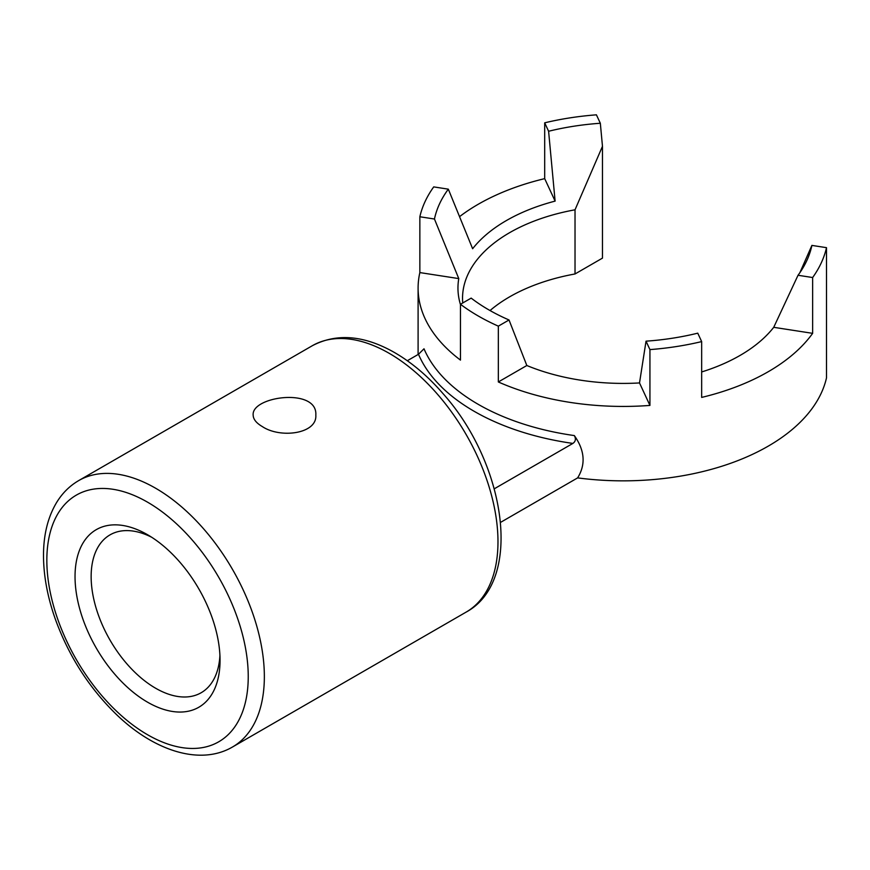 <?xml version="1.0" encoding="UTF-8"?>
<svg xmlns="http://www.w3.org/2000/svg" width="870" height="870" viewBox="0 0 870 870"><rect width="100%" height="100%" fill="white"/><g stroke="black" fill="none" stroke-linecap="round" stroke-linejoin="round"><path stroke-width="1.3" d="M262.338 426.583C256.335 423.092 253.279 419.264 253.159 415.11C251.223 396.231 317.767 387.324 315.821 415.11C317.245 433.912 280.358 438.687 262.338 426.583M219.925 655.458A91.143 52.624 60 0 1 201.166 692.737A91.143 52.624 60 0 1 130.935 668.312A91.143 52.624 60 0 1 91.143 576.592A91.143 52.624 60 0 1 110.022 534.865A91.143 52.624 60 0 1 151.684 537.258M75.037 576.592A102.54 59.203 60 0 1 147.541 534.724A102.54 59.203 60 0 1 220.045 660.308A102.54 59.203 60 0 1 147.541 702.177A102.54 59.203 60 0 1 75.037 576.592M407.301 360.735L418.492 354.275L424.005 348.783A205.081 118.396 0 0 0 574.33 435.576C584.792 450.399 585.88 464.504 577.626 477.891L500.609 522.348M574.33 435.576C576.125 438.839 575.646 441.449 572.884 443.417L494.301 488.788M646.029 341.171L639.515 382.941A165.213 95.385 0 0 1 526.828 365.509L498.336 381.963A205.081 118.396 0 0 0 649.933 405.42L649.933 349.599L646.029 341.171A190.095 109.75 180 0 0 697.751 333.166L701.666 341.595L701.666 397.416A205.081 118.396 0 0 0 812.645 333.34L773.724 327.316A165.213 95.385 0 0 1 701.666 371.958M526.828 365.509L509.026 319.975A190.095 109.75 180 0 1 471.17 298.116L460.469 304.282A205.081 118.396 0 0 0 498.336 326.152L509.026 319.975M460.469 304.598A165.213 95.385 180 0 1 458.773 278.596L434.456 219.022A190.095 109.75 180 0 1 448.322 189.16L472.627 248.733A165.213 95.385 0 0 1 555.114 201.111L548.6 131.261A190.095 109.75 180 0 1 600.333 123.257L602.475 146.301L602.475 258.118L575.026 273.963L575.026 209.8L602.475 146.301M575.026 209.8A160.645 92.742 0 0 0 462.535 298.279A160.645 92.742 0 0 0 462.742 302.978M812.645 333.34L812.645 277.53A205.081 118.396 0 0 0 826.5 247.667L811.895 245.405L799.867 272.691M811.895 245.405A190.095 109.75 180 0 1 806.871 260.456A190.095 109.75 180 0 1 798.029 275.268L773.724 327.316M460.469 304.282L460.469 360.104A205.081 118.396 180 0 1 418.1 288.024A205.081 118.396 180 0 1 419.851 272.582L419.851 216.76A205.081 118.396 0 0 1 433.717 186.898L448.322 189.16M419.851 272.582L458.773 278.596M419.851 216.76L434.456 219.022M649.933 405.42L639.515 382.941M498.336 381.963L498.336 326.152M649.933 349.599A205.081 118.396 0 0 0 701.666 341.595M548.6 131.261L544.696 122.822A205.081 118.396 0 0 1 596.418 114.829L600.333 123.257M577.626 477.891A205.081 118.396 0 0 0 826.5 377.895L826.5 247.667M555.114 201.111L544.696 178.644A205.081 118.396 0 0 0 459.534 216.663M544.696 178.644L544.696 122.822M812.645 277.53L798.029 275.268M490.038 310.546A160.645 92.742 180 0 1 575.026 273.963M78.691 480.599L312.319 345.716A153.805 88.805 60 0 1 466.124 434.511A153.805 88.805 60 0 1 466.124 612.11L232.497 747.004A153.805 88.805 60 0 0 232.497 569.393A153.805 88.805 60 0 0 78.691 480.599C69.687 485.851 62.335 493.138 56.637 502.458C47.85 517.139 43.478 534.876 43.5 555.658C43.576 575.853 47.513 596.983 55.299 619.059C68.763 656.089 89.11 687.876 116.341 714.411C154.012 750.908 200.154 765.894 232.497 747.004M46.839 560.313A142.419 82.226 60 0 1 197.892 546.817A142.419 82.226 60 0 1 197.892 748.222A142.419 82.226 60 0 1 46.839 560.313M418.492 354.275A210.768 121.691 0 0 0 572.884 443.417M312.319 345.716C336.222 333.199 363.029 335.146 392.762 351.545C410.64 361.55 427.409 375.59 443.047 393.653C506.122 464.134 523.61 581.116 466.124 612.11M418.1 354.492L418.1 288.024"/></g></svg>
